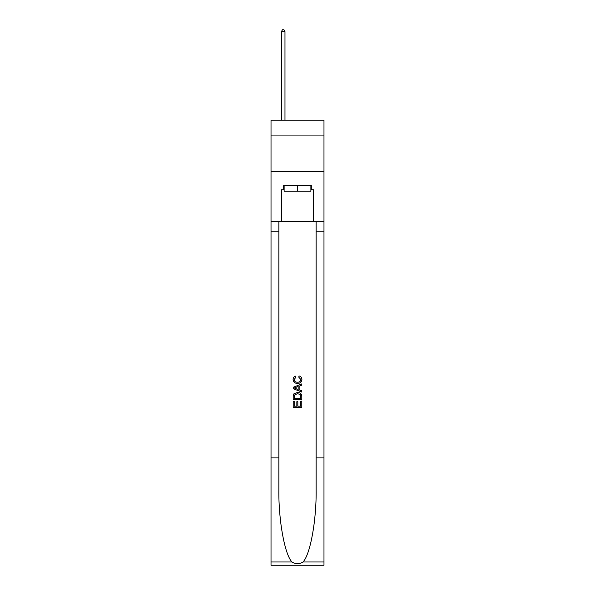 <?xml version="1.0" encoding="UTF-8"?>
<svg xmlns="http://www.w3.org/2000/svg" width="595" height="595" viewBox="0 0 595 595"><rect width="100%" height="100%" fill="white"/><g stroke="black" fill="none" stroke-linecap="round" stroke-linejoin="round"><path stroke-width="0.89" d="M323.978 135.935L323.978 120.19L271.022 120.19L271.022 135.935L323.978 135.935L323.978 171.71L271.022 171.71L271.022 135.935M310.88 185.447L310.88 191.174L284.12 191.174L284.12 185.447M297.5 185.447L297.5 191.174M300.802 401.142L300.802 406.199L297.827 406.199L300.802 406.199L300.802 401.142L301.791 401.142L301.791 407.411L293.201 407.411L293.201 401.357L293.201 407.411M296.838 401.692L296.838 406.199L294.19 406.199L296.838 406.199L296.838 401.692L297.827 401.692L297.827 406.199M293.937 393.786L293.328 395.035L293.937 393.786L297.448 392.44C300.2 392.432 301.643 393.756 301.791 396.411L301.791 399.49L293.201 399.49L293.201 396.553L293.201 399.49M299.04 375.928L298.757 377.141L299.04 375.928C300.862 376.404 301.814 377.572 301.903 379.432C301.665 382.072 300.178 383.396 297.433 383.418L297.433 383.418C294.793 383.359 293.35 382.042 293.09 379.461L293.09 379.461C293.134 377.766 293.967 376.657 295.589 376.152L295.849 377.364L294.086 379.521C294.339 381.373 295.455 382.265 297.426 382.206C299.434 382.31 300.594 381.425 300.906 379.55L298.757 377.141M303.034 561.985L323.978 561.985L323.978 565.25L271.022 565.25L271.022 457.919L278.862 457.919L278.862 489.826C278.482 520.327 284.67 554.399 291.966 561.985C295.648 564.343 299.345 564.343 303.034 561.985C310.33 554.399 316.518 520.327 316.138 489.826L316.138 221.794M293.201 387.3L293.201 388.669L301.791 392.075L293.201 388.669L293.201 387.3L301.791 383.894L293.201 387.3M316.138 457.919L323.978 457.919L323.978 171.71M271.022 457.919L271.022 171.71M278.862 221.794L278.862 457.919M323.978 561.985L323.978 457.919M271.022 221.794L281.398 221.794L281.398 189.738L284.12 189.738M310.88 189.738L311.311 189.738L311.311 185.447L283.689 185.447L283.689 189.738M311.311 189.738L313.602 189.738L313.602 221.794L323.978 221.794M281.398 221.794L313.602 221.794M301.791 383.894L301.791 385.173L299.151 386.155L299.151 389.814L301.791 390.789L301.791 392.075M295.782 388.572L298.154 389.45L298.154 386.519L294.19 387.985L295.782 388.572M298.154 386.519L298.154 389.45M293.201 396.553L293.328 395.035M300.192 394.478L300.802 398.278L300.192 394.478L297.433 393.652L294.369 395.117L294.19 398.278L300.802 398.278L294.19 398.278M293.201 401.357L294.19 401.357L294.19 406.199M284.975 120.19L284.975 31.609L281.398 31.609L281.398 120.19M281.398 31.609L282.476 29.75L283.904 29.75L284.975 31.609M316.138 231.812L323.978 231.812M278.862 231.812L271.022 231.812M271.022 561.985L291.966 561.985"/></g></svg>
